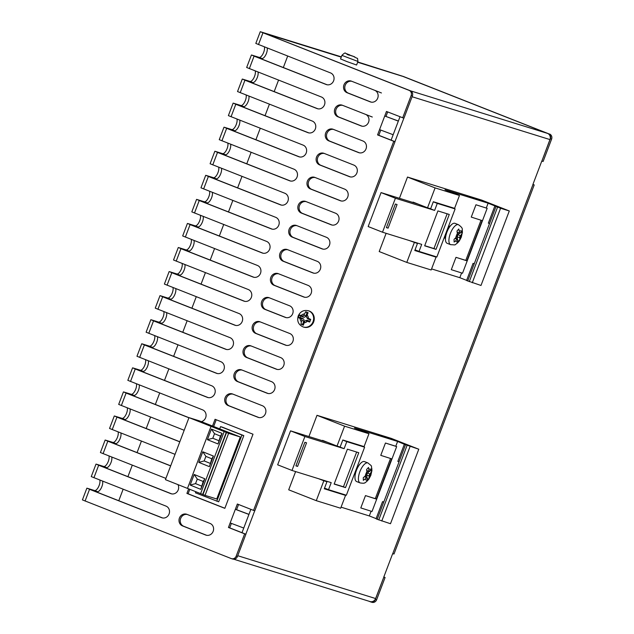 <?xml version="1.0" encoding="UTF-8"?>
<svg xmlns="http://www.w3.org/2000/svg" width="634" height="634" viewBox="0 0 634 634"><rect width="100%" height="100%" fill="white"/><g stroke="black" fill="none" stroke-linecap="round" stroke-linejoin="round"><path stroke-width="0.95" d="M213.167 531.324A6.189 5.666 -72.7 0 0 210.084 523.454L186.895 514.332A6.189 5.666 107.3 0 0 186.539 514.206A6.189 5.666 107.3 0 0 179.351 518.24A6.189 5.666 107.3 0 0 182.497 525.903L205.693 535.033A6.189 5.666 -72.7 0 0 206.05 535.159A6.189 5.666 -72.7 0 0 213.167 531.324M365.556 114.366L365.493 114.35A6.189 5.666 107.3 0 1 368.568 122.211A6.189 5.666 107.3 0 1 361.459 126.047A6.189 5.666 107.3 0 1 361.309 126L337.906 116.791A6.189 5.666 107.3 0 1 334.76 109.127A6.189 5.666 107.3 0 1 341.94 105.093A6.189 5.666 107.3 0 1 342.305 105.22L372.095 116.941A6.189 5.666 107.3 0 1 372.301 117.028L365.493 114.35M374.694 90.305L374.631 90.282A6.189 5.666 107.3 0 1 377.713 98.143A6.189 5.666 107.3 0 1 370.597 101.987A6.189 5.666 107.3 0 1 370.446 101.931L347.052 92.722A6.189 5.666 107.3 0 1 343.897 85.059A6.189 5.666 107.3 0 1 351.085 81.025A6.189 5.666 107.3 0 1 351.442 81.152L381.24 92.881A6.189 5.666 107.3 0 1 381.446 92.968L374.631 90.282M313.664 321.906A8.496 7.782 -72.7 0 0 308.94 310.937L308.322 310.747A8.496 7.782 107.3 0 1 313.037 321.715A8.496 7.782 107.3 0 1 303.274 326.978L303.9 327.168A8.496 7.782 -72.7 0 0 313.664 321.906M352.25 56.085L346.616 53.684M356.118 57.868L357.544 58.407L357.948 61.458L341.908 55.364C344.167 53.161 345.379 52.479 345.554 53.327L348.708 54.532L347.044 54.461L352.869 56.141L356.118 57.868M341.908 55.364L340.553 58.922L346.846 61.553L356.593 65.017L357.948 61.458M292.694 313.648A6.189 5.666 -72.7 0 0 289.611 305.786L269.173 297.742A6.189 5.666 107.3 0 0 268.808 297.615A6.189 5.666 107.3 0 0 261.628 301.649A6.189 5.666 107.3 0 0 264.774 309.313L285.221 317.357A6.189 5.666 -72.7 0 0 285.577 317.483A6.189 5.666 -72.7 0 0 292.694 313.648M341.338 56.862L260.265 31.7L255.811 43.421L330.552 72.926A6.189 5.666 107.3 0 1 333.627 80.787A6.189 5.666 107.3 0 1 326.518 84.623A6.189 5.666 107.3 0 1 326.153 84.496L254.083 56.133L251.817 55.087L259.1 57.353A6.189 2.488 111.5 0 0 263.047 53.747A6.189 2.488 111.5 0 0 264.386 46.884M251.413 54.992L246.666 67.481L321.406 96.994A6.189 5.666 107.3 0 1 324.489 104.856A6.189 5.666 107.3 0 1 317.372 108.691A6.189 5.666 107.3 0 1 317.008 108.565L244.946 80.201L242.671 79.155L249.962 81.414A6.189 2.488 111.5 0 0 253.909 77.816A6.189 2.488 111.5 0 0 255.24 70.953M362.957 141.01A6.189 5.666 107.3 0 1 366.032 148.871A6.189 5.666 107.3 0 1 358.923 152.707A6.189 5.666 107.3 0 1 358.559 152.58L328.769 140.859A6.189 5.666 107.3 0 1 325.614 133.188A6.189 5.666 107.3 0 1 332.802 129.154A6.189 5.666 107.3 0 1 333.159 129.281L362.957 141.01M242.275 79.06L237.528 91.55L312.269 121.062A6.189 5.666 107.3 0 1 315.344 128.924A6.189 5.666 107.3 0 1 308.227 132.76A6.189 5.666 107.3 0 1 307.87 132.633L235.8 104.269L233.534 103.215L240.817 105.482A6.189 2.488 111.5 0 0 244.764 101.876A6.189 2.488 111.5 0 0 246.103 95.021M353.812 165.078A6.189 5.666 107.3 0 1 356.894 172.939A6.189 5.666 107.3 0 1 349.778 176.775A6.189 5.666 107.3 0 1 349.421 176.648L319.623 164.919A6.189 5.666 107.3 0 1 316.477 157.256A6.189 5.666 107.3 0 1 323.657 153.222A6.189 5.666 107.3 0 1 324.022 153.349L353.812 165.078M233.13 103.12L228.383 115.618L303.123 145.123A6.189 5.666 107.3 0 1 306.206 152.984A6.189 5.666 107.3 0 1 299.089 156.82A6.189 5.666 107.3 0 1 298.725 156.693L226.663 128.33L224.388 127.283L231.679 129.55A6.189 2.488 111.5 0 0 235.626 125.944A6.189 2.488 111.5 0 0 236.957 119.081M344.674 189.138A6.189 5.666 107.3 0 1 347.749 197A6.189 5.666 107.3 0 1 340.64 200.835A6.189 5.666 107.3 0 1 340.276 200.709L310.486 188.987A6.189 5.666 107.3 0 1 307.332 181.324A6.189 5.666 107.3 0 1 314.519 177.29A6.189 5.666 107.3 0 1 314.876 177.417L344.674 189.138M223.992 127.188L219.245 139.678L293.986 169.191A6.189 5.666 107.3 0 1 297.061 177.052A6.189 5.666 107.3 0 1 289.944 180.888A6.189 5.666 107.3 0 1 289.587 180.761L217.517 152.398L215.251 151.352L222.534 153.61A6.189 2.488 111.5 0 0 226.481 150.012A6.189 2.488 111.5 0 0 227.82 143.149M335.529 213.206A6.189 5.666 107.3 0 1 338.611 221.068A6.189 5.666 107.3 0 1 331.495 224.904A6.189 5.666 107.3 0 1 331.138 224.777L301.34 213.056A6.189 5.666 107.3 0 1 298.194 205.384A6.189 5.666 107.3 0 1 305.374 201.35A6.189 5.666 107.3 0 1 305.739 201.477L335.529 213.206M214.847 151.257L210.1 163.746L284.84 193.259A6.189 5.666 107.3 0 1 287.915 201.121A6.189 5.666 107.3 0 1 280.807 204.956A6.189 5.666 107.3 0 1 280.442 204.83L208.38 176.466L206.105 175.412L213.396 177.678A6.189 2.488 111.5 0 0 217.335 174.073A6.189 2.488 111.5 0 0 218.675 167.218M326.391 237.274A6.189 5.666 107.3 0 1 329.466 245.136A6.189 5.666 107.3 0 1 322.357 248.972A6.189 5.666 107.3 0 1 321.993 248.845L292.203 237.116A6.189 5.666 107.3 0 1 289.049 229.453A6.189 5.666 107.3 0 1 296.236 225.419A6.189 5.666 107.3 0 1 296.593 225.546L326.391 237.274M205.709 175.317L200.962 187.815L275.703 217.319A6.189 5.666 107.3 0 1 278.778 225.181A6.189 5.666 107.3 0 1 271.661 229.017A6.189 5.666 107.3 0 1 271.304 228.89L199.234 200.526L196.968 199.48L204.251 201.747A6.189 2.488 111.5 0 0 208.198 198.141A6.189 2.488 111.5 0 0 209.537 191.278M317.246 261.335A6.189 5.666 107.3 0 1 320.328 269.196A6.189 5.666 107.3 0 1 313.212 273.032A6.189 5.666 107.3 0 1 312.847 272.905L283.057 261.184A6.189 5.666 107.3 0 1 279.911 253.513A6.189 5.666 107.3 0 1 287.091 249.487A6.189 5.666 107.3 0 1 287.456 249.614L317.246 261.335M196.564 199.385L191.817 211.875L266.557 241.388A6.189 5.666 107.3 0 1 269.632 249.249A6.189 5.666 107.3 0 1 262.524 253.085A6.189 5.666 107.3 0 1 262.159 252.958L190.097 224.594L187.822 223.548L195.113 225.807A6.189 2.488 111.5 0 0 199.052 222.209A6.189 2.488 111.5 0 0 200.392 215.346M308.108 285.403A6.189 5.666 107.3 0 1 311.183 293.265A6.189 5.666 107.3 0 1 304.066 297.1A6.189 5.666 107.3 0 1 303.71 296.974L273.92 285.245A6.189 5.666 107.3 0 1 270.766 277.581A6.189 5.666 107.3 0 1 277.954 273.547A6.189 5.666 107.3 0 1 278.31 273.674L308.108 285.403M187.418 223.453L182.679 235.943L257.42 265.448A6.189 5.666 107.3 0 1 260.495 273.317A6.189 5.666 107.3 0 1 253.378 277.153A6.189 5.666 107.3 0 1 253.021 277.026L180.952 248.663L178.685 247.609L185.968 249.875A6.189 2.488 111.5 0 0 189.915 246.269A6.189 2.488 111.5 0 0 191.254 239.414M178.281 247.514L173.534 260.011L248.274 289.516A6.189 5.666 107.3 0 1 251.349 297.378A6.189 5.666 107.3 0 1 244.241 301.213A6.189 5.666 107.3 0 1 243.876 301.087L171.814 272.723L169.54 271.677L176.831 273.943A6.189 2.488 111.5 0 0 180.769 270.338A6.189 2.488 111.5 0 0 182.109 263.475M289.825 333.532A6.189 5.666 107.3 0 1 292.9 341.393A6.189 5.666 107.3 0 1 285.783 345.229A6.189 5.666 107.3 0 1 285.427 345.102L255.637 333.381A6.189 5.666 107.3 0 1 252.483 325.71A6.189 5.666 107.3 0 1 259.671 321.684A6.189 5.666 107.3 0 1 260.027 321.81L289.825 333.532M169.135 271.582L164.396 284.072L239.137 313.584A6.189 5.666 107.3 0 1 242.212 321.446A6.189 5.666 107.3 0 1 235.095 325.282A6.189 5.666 107.3 0 1 234.738 325.155L162.669 296.791L160.402 295.745L167.685 298.004A6.189 2.488 111.5 0 0 171.632 294.406A6.189 2.488 111.5 0 0 172.971 287.543M280.68 357.6A6.189 5.666 107.3 0 1 283.755 365.461A6.189 5.666 107.3 0 1 276.646 369.297A6.189 5.666 107.3 0 1 276.281 369.17L246.491 357.441A6.189 5.666 107.3 0 1 243.345 349.778A6.189 5.666 107.3 0 1 250.525 345.744A6.189 5.666 107.3 0 1 250.89 345.871L280.68 357.6M159.998 295.65L155.251 308.14L229.991 337.645A6.189 5.666 107.3 0 1 233.066 345.514A6.189 5.666 107.3 0 1 225.958 349.35A6.189 5.666 107.3 0 1 225.593 349.223L153.531 320.859L151.257 319.805L158.548 322.072A6.189 2.488 111.5 0 0 162.486 318.466A6.189 2.488 111.5 0 0 163.826 311.603M271.542 381.66A6.189 5.666 107.3 0 1 274.617 389.53A6.189 5.666 107.3 0 1 267.5 393.365A6.189 5.666 107.3 0 1 267.144 393.238L237.354 381.509A6.189 5.666 107.3 0 1 234.2 373.846A6.189 5.666 107.3 0 1 241.388 369.812A6.189 5.666 107.3 0 1 241.744 369.939L271.542 381.66M150.852 319.71L146.113 332.208L220.846 361.713A6.189 5.666 107.3 0 1 223.929 369.574A6.189 5.666 107.3 0 1 216.812 373.41A6.189 5.666 107.3 0 1 216.456 373.283L144.386 344.92L142.119 343.874L149.402 346.14A6.189 2.488 111.5 0 0 153.349 342.534A6.189 2.488 111.5 0 0 154.688 335.671M262.397 405.728A6.189 5.666 107.3 0 1 265.472 413.59A6.189 5.666 107.3 0 1 258.363 417.426A6.189 5.666 107.3 0 1 257.998 417.299L228.208 405.578A6.189 5.666 107.3 0 1 225.062 397.906A6.189 5.666 107.3 0 1 232.242 393.873A6.189 5.666 107.3 0 1 232.607 394.007L262.397 405.728M141.715 343.779L136.968 356.268L211.708 385.781A6.189 5.666 107.3 0 1 214.783 393.643A6.189 5.666 107.3 0 1 207.675 397.478A6.189 5.666 107.3 0 1 207.31 397.352L135.24 368.988L132.974 367.942L140.265 370.201A6.189 2.488 111.5 0 0 144.203 366.603A6.189 2.488 111.5 0 0 145.543 359.74M132.569 367.847L127.83 380.337L202.563 409.841A6.189 5.666 107.3 0 1 205.646 417.711A6.189 5.666 107.3 0 1 201.319 421.634M177.94 484.582A6.189 5.666 107.3 0 1 178.217 489.9A6.189 5.666 107.3 0 1 171.109 493.743A6.189 5.666 107.3 0 1 170.744 493.617L98.674 465.245L96.408 464.199L103.691 466.466A6.189 2.488 111.5 0 0 107.637 462.86A6.189 2.488 111.5 0 0 108.977 455.997M96.003 464.104L91.264 476.602L165.997 506.106A6.189 5.666 107.3 0 1 169.08 513.968A6.189 5.666 107.3 0 1 161.963 517.804A6.189 5.666 107.3 0 1 161.607 517.677L89.537 489.313L87.27 488.267L94.553 490.534A6.189 2.488 111.5 0 0 98.5 486.928A6.189 2.488 111.5 0 0 99.831 480.065M367.205 478.63L368.798 479.241L366.896 481.325L367.189 478.036A1.213 0.491 111.5 0 0 367.046 477.632A1.213 0.491 111.5 0 0 366.531 477.83L363.345 480.318L363.274 477.703L366.46 474.937A1.213 0.491 111.5 0 0 366.904 474.177A1.213 0.491 111.5 0 0 367.07 473.336L366.603 469.525L368.505 467.448L369.131 471.094A1.213 0.491 111.5 0 0 369.376 471.537A1.213 0.491 111.5 0 0 369.788 471.3L371.817 468.36L371.881 470.975L369.86 474.192A1.213 0.491 111.5 0 0 369.408 474.953A1.213 0.491 111.5 0 0 369.242 475.793L368.774 479.272C366.175 482.062 364.772 483.266 364.566 482.87C364.399 483.338 362.91 483.354 360.096 482.918A10.723 4.311 -68.5 0 1 359.898 471.656A10.723 4.311 -68.5 0 1 367.95 462.955L364.502 461.6A10.723 4.311 111.5 0 0 356.451 470.301A10.723 4.311 111.5 0 0 356.649 481.563L360.096 482.918M369.036 471.506L367.775 472.885A1.862 0.753 111.5 0 0 367.094 474.058A1.862 0.753 111.5 0 0 366.832 475.349L366.888 477.505M450.6 244.661C456.971 244.906 453.746 245.675 458.754 241.72L459.801 239.303L459.745 237.552A1.213 0.491 -68.5 0 1 459.919 236.696A1.213 0.491 -68.5 0 1 460.355 235.943L462.368 232.908L462.281 230.205L460.26 233.027A1.213 0.491 -68.5 0 1 459.84 233.272A1.213 0.491 -68.5 0 1 459.595 232.829L458.802 229.009L456.979 231.038L457.582 235.071A1.213 0.491 -68.5 0 1 457.415 235.919A1.213 0.491 -68.5 0 1 456.971 236.672L454.039 239.351L454.126 242.053L457.066 239.589A1.213 0.491 -68.5 0 1 457.589 239.39A1.213 0.491 -68.5 0 1 457.732 239.787L457.368 243.155L459.333 240.936L461.322 237.108L462.448 231.79C461.481 229.136 464.294 229.025 458.453 224.698L455.006 223.342A10.723 4.311 111.5 0 0 448.167 229.318A10.723 4.311 111.5 0 0 446.954 232.044A10.723 4.311 111.5 0 0 446.059 234.865A10.723 4.311 111.5 0 0 447.152 243.305L450.6 244.661A10.723 4.311 -68.5 0 1 450.402 233.399A10.723 4.311 -68.5 0 1 458.453 224.698M457.407 239.248L457.336 237.108A1.862 0.753 -68.5 0 1 457.597 235.808A1.862 0.753 -68.5 0 1 458.271 234.643L459.531 233.241M367.95 462.955C372.792 467.068 370.922 464.492 371.928 470.499L370.819 475.365L368.806 479.233M304.146 322.793L303.369 325.179L300.96 324.236L302.711 324.132L303.837 321.161A2.084 1.902 -72.7 0 0 302.806 318.514L300.112 317.46L298.352 317.563L299.359 314.916L302.402 315.914A1.213 1.109 -72.7 0 0 303.868 315.185L305.699 311.762L308.108 312.705L306.626 316.271A1.213 1.109 -72.7 0 0 307.228 317.816L310.708 319.377L309.701 322.024L306.079 320.844A1.213 1.109 -72.7 0 0 304.613 321.565L304.146 322.793A4.454 4.073 -72.7 0 0 307.197 321.279M189.812 489.274L188.1 493.775L224.88 508.254M216.226 419.74L213.658 426.492M195.843 491.715L195.43 492.808L218.675 501.803L243.813 435.621L222.439 427.205L220.569 426.627L219.713 428.869L199.266 420.825L188.987 417.632L228.612 433.339L240.294 436.977L219.713 428.869M86.866 488.172L82.412 499.893L231.291 558.578A4.05 3.701 -72.7 0 0 236.173 556.153L237.417 556.541L245.897 534.232L241.99 532.695L250.866 509.34M399.983 116.783L391.107 140.138L395.014 141.675L254.805 510.782L253.552 510.394L393.769 141.287L395.014 141.675M248.924 514.436L235.341 509.316L237.346 504.014L253.552 510.394M236.173 556.153L244.645 533.844L228.438 527.464L235.341 509.316L236.585 509.696L238.558 504.498M188.663 488.814L186.911 493.411L224.848 508.341L253.006 434.211L215.069 419.288L212.509 426.04M393.159 134.733L379.568 129.613L377.563 134.907L393.769 141.287M379.568 129.613L384.743 115.998L398.366 121.039M341.258 57.068L263.284 32.849L410.38 90.773A4.05 3.701 107.3 0 1 412.393 95.916L403.921 118.225L386.471 111.457L384.743 115.998L398.334 121.118M402.677 117.837L411.149 95.528A4.05 3.701 -72.7 0 0 409.136 90.385L410.38 90.773M260.265 31.7L409.136 90.385M188.932 417.782L126.103 393.056L123.836 392.002L131.119 394.269A6.189 2.488 111.5 0 0 135.066 390.663A6.189 2.488 111.5 0 0 136.405 383.8M123.432 391.907L118.685 404.405L184.185 430.272M179.787 441.843L116.957 417.117L114.691 416.07L121.982 418.337A6.189 2.488 111.5 0 0 125.92 414.731A6.189 2.488 111.5 0 0 127.26 407.868M114.286 415.975L109.547 428.465L175.047 454.34M170.649 465.911L107.82 441.185L105.149 440.036L112.836 442.397A6.189 2.488 111.5 0 0 116.783 438.799A6.189 2.488 111.5 0 0 118.122 431.936M105.149 440.036L100.402 452.533L165.902 478.401M232.892 394.118A6.189 5.666 -72.7 0 0 226.203 398.62A6.189 5.666 -72.7 0 0 229.453 405.966L258.965 417.576M242.029 370.05A6.189 5.666 -72.7 0 0 235.349 374.551A6.189 5.666 -72.7 0 0 238.598 381.898L268.103 393.508M251.175 345.982A6.189 5.666 -72.7 0 0 244.486 350.483A6.189 5.666 -72.7 0 0 247.736 357.83L277.248 369.448M260.312 321.921A6.189 5.666 -72.7 0 0 253.632 326.423A6.189 5.666 -72.7 0 0 256.881 333.769L286.386 345.379M278.595 273.785A6.189 5.666 -72.7 0 0 271.915 278.294A6.189 5.666 -72.7 0 0 275.164 285.633L304.669 297.251M287.741 249.725A6.189 5.666 -72.7 0 0 281.052 254.226A6.189 5.666 -72.7 0 0 284.301 261.573L313.814 273.183M296.878 225.656A6.189 5.666 -72.7 0 0 290.198 230.158A6.189 5.666 -72.7 0 0 293.447 237.504L322.952 249.114M306.024 201.588A6.189 5.666 -72.7 0 0 299.335 206.098A6.189 5.666 -72.7 0 0 302.584 213.436L332.097 225.054M315.161 177.528A6.189 5.666 -72.7 0 0 308.481 182.029A6.189 5.666 -72.7 0 0 311.73 189.376L341.235 200.986M324.307 153.46A6.189 5.666 -72.7 0 0 317.618 157.961A6.189 5.666 -72.7 0 0 320.867 165.308L350.38 176.918M333.444 129.391A6.189 5.666 -72.7 0 0 326.764 133.901A6.189 5.666 -72.7 0 0 330.013 141.239L359.518 152.857M269.458 297.853A6.189 5.666 -72.7 0 0 262.769 302.355A6.189 5.666 -72.7 0 0 266.018 309.701L286.18 317.634M351.727 81.263A6.189 5.666 -72.7 0 0 345.047 85.764A6.189 5.666 -72.7 0 0 348.296 93.111L371.223 102.137M342.59 105.331A6.189 5.666 -72.7 0 0 335.901 109.833A6.189 5.666 -72.7 0 0 339.15 117.179L362.077 126.198M241.99 532.695L229.69 527.853L231.386 523.383M102.597 481.151A6.189 2.488 -68.5 0 1 101.258 488.014A6.189 2.488 -68.5 0 1 97.311 491.619L90.44 489.567L162.566 517.954M111.735 457.082A6.189 2.488 -68.5 0 1 110.395 463.945A6.189 2.488 -68.5 0 1 106.457 467.551L99.578 465.499L171.703 493.886M120.88 433.022A6.189 2.488 -68.5 0 1 119.541 439.885A6.189 2.488 -68.5 0 1 115.594 443.483L108.723 441.438L170.681 465.824M130.018 408.954A6.189 2.488 -68.5 0 1 128.678 415.817A6.189 2.488 -68.5 0 1 124.74 419.423L117.861 417.37L179.826 441.755M139.163 384.886A6.189 2.488 -68.5 0 1 137.824 391.749A6.189 2.488 -68.5 0 1 133.877 395.354L127.006 393.302L188.964 417.687M148.301 360.825A6.189 2.488 -68.5 0 1 146.961 367.688A6.189 2.488 -68.5 0 1 143.022 371.286L136.144 369.242L208.269 397.629M157.446 336.757A6.189 2.488 -68.5 0 1 156.107 343.62A6.189 2.488 -68.5 0 1 152.16 347.226L145.289 345.173L217.414 373.561M166.583 312.689A6.189 2.488 -68.5 0 1 165.244 319.552A6.189 2.488 -68.5 0 1 161.305 323.158L154.427 321.105L226.552 349.493M175.729 288.628A6.189 2.488 -68.5 0 1 174.39 295.492A6.189 2.488 -68.5 0 1 170.443 299.089L163.572 297.045L235.697 325.432M184.866 264.56A6.189 2.488 -68.5 0 1 183.527 271.423A6.189 2.488 -68.5 0 1 179.588 275.029L172.71 272.977L244.835 301.364M194.012 240.5A6.189 2.488 -68.5 0 1 192.673 247.355A6.189 2.488 -68.5 0 1 188.726 250.961L181.855 248.908L253.98 277.296M203.149 216.432A6.189 2.488 -68.5 0 1 201.818 223.295A6.189 2.488 -68.5 0 1 197.871 226.893L190.993 224.848L263.126 253.235M212.295 192.364A6.189 2.488 -68.5 0 1 210.956 199.227A6.189 2.488 -68.5 0 1 207.009 202.832L200.138 200.78L272.263 229.167M221.432 168.303A6.189 2.488 -68.5 0 1 220.101 175.158A6.189 2.488 -68.5 0 1 216.154 178.764L209.275 176.712L281.409 205.099M230.578 144.235A6.189 2.488 -68.5 0 1 229.239 151.098A6.189 2.488 -68.5 0 1 225.292 154.696L218.421 152.651L290.546 181.039M239.715 120.167A6.189 2.488 -68.5 0 1 238.384 127.03A6.189 2.488 -68.5 0 1 234.437 130.636L227.558 128.583L299.692 156.97M248.861 96.106A6.189 2.488 -68.5 0 1 247.522 102.962A6.189 2.488 -68.5 0 1 243.575 106.567L236.704 104.515L308.829 132.902M257.998 72.038A6.189 2.488 -68.5 0 1 256.667 78.901A6.189 2.488 -68.5 0 1 252.72 82.499L245.841 80.455L317.975 108.842M267.144 47.97A6.189 2.488 -68.5 0 1 265.804 54.833A6.189 2.488 -68.5 0 1 261.858 58.439L254.987 56.386L327.112 84.774M387.675 111.941L385.987 116.387M380.788 130.073L378.807 135.296L391.107 140.138M187.181 514.443A6.189 5.666 -72.7 0 0 180.492 518.945A6.189 5.666 -72.7 0 0 183.749 526.291L206.652 535.302M245.897 534.232L244.645 533.844M237.417 556.541A4.05 3.701 107.3 0 1 232.773 559.053L231.521 558.665M378.807 135.296L377.563 134.907M550.344 138.775L541.864 161.091L543.116 161.472L551.588 139.163L550.344 138.775A4.05 3.701 -72.7 0 0 548.331 133.639L403.375 76.476L357.758 61.966M532.925 184.415L534.208 184.922L532.964 184.534L392.747 553.648L393.991 554.029L534.208 184.922M368.845 601.183L370.478 601.832A4.05 3.701 -72.7 0 0 375.368 599.407L376.612 599.796L385.092 577.479L383.808 576.972M376.612 599.796A4.05 3.701 107.3 0 1 371.96 602.3L370.716 601.912M549.575 134.02A4.05 3.701 107.3 0 1 551.588 139.163M541.864 161.091L549.955 139.583L412.084 96.74M410.57 90.852L547.546 133.409L402.13 76.096L548.331 133.639M547.546 133.409A4.858 4.446 107.3 0 1 549.955 139.583M392.747 553.648L532.964 184.534M375.368 599.407L383.839 577.091L385.092 577.479M383.839 577.091L375.613 598.544A4.858 4.446 107.3 0 1 370.034 601.555L233.732 559.204M301.388 321.707L301.855 320.479A1.213 1.109 -72.7 0 0 301.253 318.942L300.136 318.498A4.454 4.073 -72.7 0 0 301.388 321.707L300.96 324.236M298.352 317.563L300.136 318.498M402.099 76.167L357.647 62.243M341.235 57.139L263.839 33.095M287.693 56.061L283.327 67.545M278.548 80.122L274.189 91.605M269.41 104.19L265.044 115.673M260.265 128.258L255.906 139.742M251.119 152.319L246.761 163.802M241.982 176.387L237.623 187.87M232.837 200.455L228.478 211.938M223.699 224.515L219.34 235.999M214.554 248.583L210.195 260.067M205.416 272.652L201.057 284.135M196.271 296.712L191.912 308.195M187.133 320.78L182.766 332.264M177.988 344.848L173.629 356.324M168.85 368.909L164.483 380.392M159.705 392.977L155.346 404.46M150.567 417.045L146.2 428.521M141.422 441.106L137.063 452.589M132.284 465.174L127.917 476.657M123.139 489.234L118.78 500.717M334.15 484.083L347.408 449.173L358.773 452.708L345.514 487.617L334.15 484.083M290.554 430.851L277.66 464.809L292.005 470.46L331.21 482.64L328.531 489.678L346.37 495.217L364.613 447.184L346.782 441.644L344.103 448.682L304.899 436.501L290.554 430.851L327.643 442.366M292.005 470.46L304.899 436.501M295.904 465.879L304.867 442.278L306.563 442.809L297.6 466.402L295.904 465.879M383.816 502.025L382.564 501.629L376.049 518.763L377.19 519.286L399.04 461.94L397.843 461.394L404.349 444.26L418.789 449.221L391.202 438.363L317 415.31L344.579 426.167L368.964 433.735L364.082 446.598L342.812 439.988L340.141 447.025L337.026 446.059L344.579 426.167M398.984 461.917L405.491 444.783M368.964 433.735L354.485 428.037L397.613 441.438L404.349 444.26M337.026 446.059L322.548 440.353L322.397 440.733M318.736 478.765L323.839 480.77L316.279 500.67L288.7 489.813L295.618 471.585M308.924 436.557L317 415.31M361.039 445.654L364.613 447.184M323.839 480.77L326.954 481.737L324.283 488.774L345.546 495.384L340.45 493.379M316.279 500.67L340.664 508.238L345.546 495.384M377.19 519.286L390.489 523.724L418.789 449.221M341.068 507.168L369.313 515.941L376.105 518.62M465.776 260.384L455.981 257.341L451.297 269.672L462.519 273.23L487.174 208.332L475.952 204.774L471.268 217.097L482.157 220.577L466.87 260.812L465.776 260.384L481.016 220.252M475.952 204.774L487.174 208.332M488.117 203.181L500.575 208.253L509.292 210.963L481.705 200.106L407.504 177.052L435.09 187.91L427.53 207.801L430.644 208.768L433.315 201.731L454.586 208.34L459.468 195.478L444.989 189.78L488.117 203.181L486.294 207.984M418.155 204.108L412.908 202.476L413.051 202.095L427.53 207.801M431.58 268.911L459.816 277.684L466.616 280.363M461.6 272.977L459.816 277.684M448.167 229.318L449.411 226.037L448.706 225.823M444.109 237.924L444.814 238.138L446.059 234.865M474.319 263.768L473.067 263.372L466.561 280.505L480.992 285.466L509.292 210.963M494.861 206.002L488.354 223.136L489.488 223.659L495.994 206.526M473.067 263.372L474.2 263.895L467.694 281.028M474.2 263.895L489.488 223.659M497.571 207.152L469.271 281.654M455.981 257.341L466.87 260.812M388.103 228.145L397.066 204.552L395.37 204.021L386.407 227.622L388.103 228.145L386.455 227.495M436.018 249.36L449.276 214.451L437.912 210.916L424.653 245.826L436.018 249.36L433.949 248.544L447.152 213.785M412.908 202.476L381.066 192.593L395.41 198.244L382.508 232.202L421.713 244.383L419.042 251.421L415.04 249.844M395.41 198.244L434.615 210.425L437.286 203.387L455.117 208.927L436.874 256.96L419.042 251.421M430.954 255.122L436.057 257.127L414.787 250.517L417.457 243.48L409.239 240.508M386.122 233.328L379.203 251.555L406.79 262.413L414.343 242.513M406.79 262.413L431.168 269.981L436.057 257.127M455.117 208.927L451.551 207.397M381.066 192.593L368.164 226.552L382.508 232.202M407.504 177.052L399.428 198.299M435.09 187.91L459.468 195.478M394.942 141.644L403.85 118.201M254.733 510.758L245.826 534.2M392.684 553.617L383.776 577.067M532.893 184.51L541.801 161.06M402.13 76.096L357.679 62.172M467.163 195.938L483.71 201.453L467.163 195.938M500.575 208.253L472.275 282.756M434.615 210.425L429.511 208.412M437.286 203.387L433.284 201.81M417.457 243.48L412.354 241.475M424.709 245.675L433.949 248.544M460.878 232.337L462.368 232.908M457.756 240.579L459.19 241.126M457.162 231.505L457.138 230.887M459.84 233.272L457.566 233.066A1.862 0.753 -68.5 0 1 457.51 233.058M381.771 521.013L410.071 446.51M378.767 519.912L407.068 445.409M382.564 501.629L383.697 502.152M369.313 515.941L371.096 511.234M390.512 458.509L375.273 498.641L365.477 495.598L376.366 499.069L391.646 458.834L380.765 455.355L385.448 443.031L395.782 446.241L397.613 441.438M395.782 446.241L396.67 446.59L372.015 511.487L360.794 507.929L365.477 495.598M376.659 434.195L393.207 439.711L376.659 434.195M328.531 489.678L324.537 488.101M326.954 481.737L321.85 479.732M344.103 448.682L339.008 446.669M346.782 441.644L342.78 440.067M356.649 452.042L343.446 486.801L345.514 487.617M343.446 486.801L334.205 483.932M385.448 443.031L396.67 446.59M376.366 499.069L375.273 498.641M295.943 465.752L297.6 466.402M367.015 471.316A1.862 0.753 111.5 0 0 367.102 471.339L369.376 471.537M370.557 470.46L371.881 470.975M444.196 237.695L444.814 238.138M448.65 225.958L449.411 226.037M300.112 317.46L300.643 316.057L299.359 314.916M300.643 316.057L303.337 317.111A2.084 1.902 -72.7 0 0 305.85 315.867L306.983 312.895L305.699 311.762M306.983 312.895L307.855 313.236M306.729 317.404L307.308 318.3A2.084 1.902 -72.7 0 0 308.164 319.013L310.486 319.924M305.287 320.852L306.277 320.439A2.084 1.902 -72.7 0 1 307.633 320.416L309.955 321.335M302.711 324.132L303.575 324.473M229.69 527.853L228.438 527.464M243.757 528.051L230.166 522.923M236.585 509.696L248.956 514.348M188.1 493.775L186.911 493.411M216.804 501.217L241.95 435.035L243.813 435.621M241.95 435.035L220.569 426.627M188.987 417.632L165.426 479.653L205.051 495.368L216.741 498.998L240.294 436.977M228.612 433.339L205.051 495.368M226.243 432.436L202.682 494.457M200.613 493.64L224.174 431.619M200.788 489.353L204.806 478.765L194.17 474.462L190.152 485.05L200.788 489.353L203.189 481.475L197.277 479.082L195.549 483.623L201.461 486.016M209.402 466.664L213.428 456.068L202.793 451.773L198.767 462.36L209.402 466.664L211.804 458.786L205.899 456.393L204.172 460.934L210.084 463.319M218.025 443.966L222.051 433.379L211.407 429.075L207.389 439.671L218.025 443.966L220.426 436.097L214.514 433.704L212.794 438.245L218.698 440.63M211.059 426.317L187.498 488.339M226.544 432.531L202.983 494.552M212.794 438.245L207.389 439.671M214.514 433.704L211.407 429.075M220.426 436.097L222.051 433.379M204.172 460.934L198.767 462.36M205.899 456.393L202.793 451.773M211.804 458.786L213.428 456.068M195.549 483.623L190.152 485.05M197.277 479.082L194.17 474.462M203.189 481.475L204.806 478.765M350.499 55.324L354.794 56.901M346.116 53.486L347.741 54.239M366.832 475.349L369.242 475.793M457.336 237.108L459.745 237.552M457.526 233.312A5.865 2.362 111.5 0 0 456.409 235.61A5.865 2.362 111.5 0 0 455.727 238.059M461.512 231.64A5.865 2.362 111.5 0 0 459.539 231.077M459.801 239.303A5.865 2.362 111.5 0 0 460.918 237.013A5.865 2.362 111.5 0 0 461.6 234.556M367.031 471.553A5.865 2.362 111.5 0 0 365.897 473.867A5.865 2.362 111.5 0 0 365.224 476.292M371.025 469.952A5.865 2.362 111.5 0 0 369.083 469.303M369.289 477.576A5.865 2.362 111.5 0 0 370.414 475.27A5.865 2.362 111.5 0 0 371.096 472.837M304.336 313.957A4.454 4.073 -72.7 0 0 301.285 315.478M308.346 318.26A4.454 4.073 -72.7 0 0 307.094 315.043M258.482 44.562L262.936 32.841M249.336 68.63L254.083 56.133M240.199 92.691L244.946 80.201M231.053 116.759L235.8 104.269M221.916 140.827L226.663 128.33M212.77 164.888L217.517 152.398M203.633 188.956L208.38 176.466M194.487 213.024L199.234 200.526M185.35 237.084L190.097 224.594M176.204 261.153L180.952 248.663M167.067 285.221L171.814 272.723M157.921 309.281L162.669 296.791M148.784 333.349L153.531 320.859M139.638 357.418L144.386 344.92M130.501 381.478L135.24 368.988M121.356 405.546L126.103 393.056M112.218 429.614L116.957 417.117M103.073 453.675L107.82 441.185M93.935 477.743L98.674 465.245M85.083 501.034L89.537 489.313M412.393 95.916L411.149 95.528M365.295 479.177A5.865 2.362 111.5 0 0 367.237 479.827M455.822 240.975A5.865 2.362 111.5 0 0 457.788 241.538M237.734 555.709L375.613 598.544M458.271 234.643L460.355 235.943M455.291 238.487L457.066 239.589M457.415 232.432L459.595 232.829M364.772 476.728L366.531 477.83M366.935 470.69L369.131 471.094M367.775 472.885L369.86 474.192M162.336 517.907L161.607 517.677M97.311 491.619L94.553 490.534M206.422 535.255L205.693 535.033M183.749 526.291L182.497 525.903M171.473 493.838L170.744 493.617M106.457 467.551L103.691 466.466M115.594 443.483L112.836 442.397M124.74 419.423L121.982 418.337M133.877 395.354L131.119 394.269M208.039 397.581L207.31 397.352M143.022 371.286L140.265 370.201M258.727 417.529L257.998 417.299M229.453 405.966L228.208 405.578M217.185 373.513L216.456 373.283M152.16 347.226L149.402 346.14M267.873 393.46L267.144 393.238M238.598 381.898L237.354 381.509M226.322 349.445L225.593 349.223M161.305 323.158L158.548 322.072M277.018 369.4L276.281 369.17M247.736 357.83L246.491 357.441M235.468 325.385L234.738 325.155M170.443 299.089L167.685 298.004M286.156 345.332L285.427 345.102M256.881 333.769L255.637 333.381M244.605 301.316L243.876 301.087M179.588 275.029L176.831 273.943M285.95 317.586L285.221 317.357M266.018 309.701L264.774 309.313M253.751 277.248L253.021 277.026M188.726 250.961L185.968 249.875M304.439 297.203L303.71 296.974M275.164 285.633L273.92 285.245M262.888 253.188L262.159 252.958M197.871 226.893L195.113 225.807M313.584 273.135L312.847 272.905M284.301 261.573L283.057 261.184M272.034 229.12L271.304 228.89M207.009 202.832L204.251 201.747M322.722 249.067L321.993 248.845M293.447 237.504L292.203 237.116M281.179 205.051L280.442 204.83M216.154 178.764L213.396 177.678M331.867 225.007L331.138 224.777M302.584 213.436L301.34 213.056M290.317 180.991L289.587 180.761M225.292 154.696L222.534 153.61M341.005 200.938L340.276 200.709M311.73 189.376L310.486 188.987M299.462 156.923L298.725 156.693M234.437 130.636L231.679 129.55M350.15 176.87L349.421 176.648M320.867 165.308L319.623 164.919M308.599 132.855L307.87 132.633M243.575 106.567L240.817 105.482M359.288 152.81L358.559 152.58M330.013 141.239L328.769 140.859M317.745 108.794L317.008 108.565M252.72 82.499L249.962 81.414M339.15 117.179L337.906 116.791M326.882 84.726L326.153 84.496M261.858 58.439L259.1 57.353M348.296 93.111L347.052 92.722M348.549 54.976L348.605 54.508M349.009 55.174L349.286 54.627M303.837 321.161L301.855 320.479M302.806 318.514L301.253 318.942M303.337 317.111L302.402 315.914M305.85 315.867L303.868 315.185M308.164 319.013L307.228 317.816M307.633 320.416L306.079 320.844M308.322 310.747C303.67 309.788 300.302 311.516 298.218 315.93C296.791 321.153 298.479 324.83 303.274 326.978M457.589 239.39L455.791 237.988M367.046 477.632L365.271 476.245M348.708 54.532L348.66 55.023"/></g></svg>

